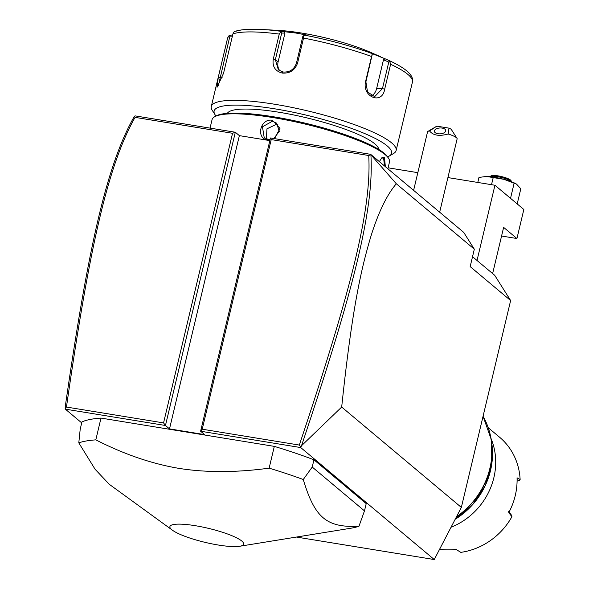 <?xml version="1.0" encoding="UTF-8"?>
<svg xmlns="http://www.w3.org/2000/svg" width="589" height="589" viewBox="0 0 589 589"><rect width="100%" height="100%" fill="white"/><g stroke="black" fill="none" stroke-linecap="round" stroke-linejoin="round"><path stroke-width="0.88" d="M472.533 256.708L494.731 275.328L510.634 300.545L461.349 507.416L434.248 559.55L296.444 537.058M81.709 422.873L65.342 409.141L65.188 407.176C87.923 249.213 106.314 165.288 134.461 116.18L135.139 115.886L235.32 132.238L239.37 135.632L169.507 428.88L165.457 425.486L163.558 422.902L232.552 133.283L135.058 117.366C107.47 166.061 89.042 249.883 66.454 407.051L163.558 422.902M370.886 154.774L396.309 183.768C386.627 195.143 378.005 213.166 370.429 237.846C362.198 266.257 352.642 302.842 341.686 407.058L301.502 445.748C352.782 292.814 374.361 209.353 370.886 154.774L370.658 154.333L270.476 137.973L200.613 431.229L300.729 447.566L434.248 559.55M65.342 409.141L165.457 425.486L235.32 132.238L232.552 133.283M270.476 137.973L271.22 139.593L202.226 429.212L200.613 431.229L204.663 434.616L169.507 428.88M239.642 546.268L350.632 528.267A152.006 28.89 -166.6 0 0 358.981 526.235L364.481 510.884L366.211 503.624L313.944 459.795A152.006 28.89 -166.6 0 0 274.319 446.381L100.999 418.087A152.006 28.89 -166.6 0 0 81.937 421.923L80.207 429.182L78.793 442.869L95.072 469.242L109.304 484.32L172.533 530.277A37.917 7.208 -166.6 0 0 218.313 545.031A37.917 7.208 -166.6 0 0 239.642 546.268A37.917 7.208 -166.6 0 0 234.842 536.984A37.917 7.208 -166.6 0 0 195.246 525.69A37.917 7.208 -166.6 0 0 172.533 530.277M301.502 445.748L300.729 447.566M341.686 407.058L461.349 507.416M510.634 300.545L470.169 266.611L474.322 249.191L396.309 183.768M370.658 154.333L463.72 232.375L474.322 249.191M269.85 140.609L239.37 135.632M134.535 116.114L135.058 117.366M370.827 154.686L368.721 155.511L271.22 139.593M300.832 446.896L299.322 445.063C350.381 292.902 371.895 209.522 368.721 155.511M202.226 429.212L299.322 445.063M65.158 408.427L66.454 407.051M269.99 140.013L267.708 139.91C255.412 138.621 260.345 117.888 272.376 120.311L279.989 128.343L274.548 138.643M210.045 128.115L212.047 119.722A91.207 17.339 13.4 0 1 214.499 116.85A91.207 17.339 13.4 0 1 273.024 117.586A91.207 17.339 13.4 0 1 388.585 158.323A91.207 17.339 13.4 0 1 389.491 161.99L387.871 168.771M379.353 161.622L381.849 157.764L384.484 157.351L385.353 166.658M214.499 116.85L215.839 116.062A90.065 17.118 13.4 0 1 273.627 116.791A90.065 17.118 13.4 0 1 387.746 157.02L388.585 158.323M378.698 149.4A77.903 14.806 -166.6 0 0 279.142 112.271A77.903 14.806 -166.6 0 0 227.354 113.346M216.001 115.974A91.207 17.339 13.4 0 1 215.022 114.671A91.207 17.339 13.4 0 1 275.1 108.877A91.207 17.339 13.4 0 1 363.155 132.9A91.207 17.339 13.4 0 1 389.108 156.144A91.207 17.339 13.4 0 1 387.65 156.865M215.022 114.671L212.224 110.312A95.006 18.06 13.4 0 1 211.289 106.499A95.006 18.06 13.4 0 1 274.805 104.275A95.006 18.06 13.4 0 1 396.125 150.534A95.006 18.06 13.4 0 1 393.562 153.515L389.108 156.144M396.125 150.534L412.433 82.092A95.006 18.06 -166.6 0 0 390.61 64.275L384.683 89.16C382.239 105.328 361.764 96.935 365.614 81.37L371.549 56.485A95.006 18.06 -166.6 0 0 303.534 38.057L297.607 62.942C295.052 70.201 289.928 73.573 282.241 73.065C275.107 71.151 272.133 66.454 273.311 58.974L279.245 34.088A95.006 18.06 -166.6 0 0 232.935 33.86L223.548 73.264L217.024 87.341L218.32 77.085L227.707 37.681A95.006 18.06 -166.6 0 0 227.597 38.057L211.289 106.499M303.534 38.057L303.512 35.811L305.087 35.244A92.186 17.523 13.4 0 1 370.658 53.017L372.233 54.438L371.549 56.485M297.607 62.942L296.466 63.06L302.79 36.503L303.512 35.811M296.466 63.06C294.183 69.48 289.714 72.462 283.051 71.998L278.383 69.9L275.372 59.622L281.697 33.065L284.973 33.08L278.104 61.911A11.397 10.462 130 0 0 279.959 70.967M390.61 64.275L389.535 60.726C397.766 64.547 403.87 68.25 407.853 71.836C411.711 75.436 413.235 78.852 412.433 82.092M370.658 53.017L384.992 58.745L383.483 59.776L388.777 62.081L390.043 61.705M388.777 62.081L382.445 88.637L374.648 96.662L367.536 92.002L365.894 81.878L372.233 54.438M236.432 31.107A92.186 17.523 13.4 0 1 261.781 29.487A92.186 17.523 13.4 0 1 281.078 31.327L295.936 33.043L307.885 35.259L305.087 35.244M232.935 33.86L234.032 31.88L235.188 31.313C241.1 29.435 249.964 28.824 261.781 29.487L278.472 30.385A68.405 13.002 13.4 0 1 301.487 33.036A68.405 13.002 13.4 0 1 370.474 52.303L380.428 56.677M384.992 58.745L389.498 60.711M281.078 31.327L279.245 34.088M283.869 31.342L284.973 33.08M281.697 33.065L280.82 32.108M218.35 85.832L229.887 36.143L229.15 35.443L227.597 38.057M232.692 34.884L229.15 35.443M229.887 36.143L232.39 36.157M383.483 59.776L376.621 88.608A11.397 8.673 -89.7 0 1 371.497 95.838M270.115 139.475L268.113 139.372L264.203 137.612L262.458 126.812L272.435 121.224L276.418 123.057L279.363 131.281L273.789 138.518M278.089 124.949L276.248 124.426L266.964 128.8L266.39 138.901M381.503 158.095L383.608 157.962L384.462 165.907M477.024 260.478L494.944 185.248L523.842 209.493L516.928 238.523L503.632 227.376L492.625 273.568M388.099 167.806L417.829 172.665M447.912 177.576L494.944 185.248M501.57 236.02L516.928 238.523M477.789 182.45L478.982 177.436L486.345 176.45L503.919 179.321L516.524 184.114L520.809 188.774L517.201 203.919M514.138 183.172L510.53 198.324M493.221 177.51L491.513 184.688M484.872 176.486A19.003 3.615 13.4 0 1 484.931 176.486A19.003 3.615 13.4 0 1 486.345 176.45A19.003 3.615 13.4 0 1 503.919 179.321A19.003 3.615 13.4 0 1 516.236 183.945A19.003 3.615 13.4 0 1 516.406 184.04M489.827 176.641A11.397 2.165 -166.6 0 1 489.96 176.538A11.397 2.165 -166.6 0 1 497.278 176.634A11.397 2.165 13.4 0 1 511.723 181.729A11.397 2.165 13.4 0 1 511.804 181.876M511.723 181.729L510.884 180.418A10.263 1.951 13.4 0 0 497.882 175.839A10.263 1.951 -166.6 0 0 491.3 175.75L489.96 176.538M439.659 212.202L457.123 138.901A15.204 2.886 -166.6 0 0 456.976 138.29A15.204 2.886 -166.6 0 0 456.394 137.671A15.204 2.886 -166.6 0 0 448.17 133.99L448.995 128.144A7.598 1.443 13.4 0 1 451.38 129.573L456.976 138.29M436.817 126.156L427.96 131.376A15.204 2.886 -166.6 0 1 429.565 130.949L436.817 126.156L448.995 128.144M427.96 131.376A15.204 2.886 -166.6 0 0 427.548 131.855L413.611 190.357M429.565 130.949C433.099 135.47 439.306 136.486 448.17 133.99M437.907 133.732A5.699 2.93 176.4 0 1 434.365 131.273A5.699 2.93 176.4 0 1 442.192 128.093A5.699 2.93 176.4 0 1 445.74 130.552A5.699 2.93 176.4 0 1 437.907 133.732M100.999 418.087L95.816 439.865A152.006 28.89 -166.6 0 0 78.793 442.869M274.319 446.381L269.136 468.159C236.322 472.614 206.29 472.695 179.049 468.395C151.866 463.808 124.124 454.296 95.816 439.865M313.944 459.795L312.222 467.055L303.269 479.512A152.006 28.89 -166.6 0 0 269.136 468.159M364.481 510.884L312.222 467.055M358.981 526.235C326.667 527.884 314.769 517.9 303.269 479.512M451.034 527.258A66.505 61.035 -50 0 0 493.869 477.672A66.505 61.035 -50 0 0 490.961 438.297M517.083 481.029L519.093 480.808L520.131 479.549A66.505 61.035 -50 0 0 499.597 437.229L488.229 427.702M520.131 479.549L517.046 477.804A66.505 61.035 -50 0 1 508.749 512.644L511.929 516.693A66.505 61.035 -50 0 1 460.789 552.364L456.055 549.397A66.505 61.035 -50 0 1 439.615 549.235M511.929 516.693L511.524 515.198L508.638 511.546M519.093 480.808L517.09 479.667M282.241 73.065L283.051 71.998M273.311 58.974L275.372 59.622L278.104 61.911M384.683 89.16L382.445 88.637L376.621 88.608M365.614 81.37L365.894 81.878M218.32 77.085L222.208 77.792M272.376 120.311L272.435 121.224M267.708 139.91L268.113 139.372M384.484 157.351L383.608 157.962M456.519 516.708A76.003 69.76 -50 0 0 483.061 416.29A75.937 69.693 130 0 1 491.101 439.092A75.937 69.693 130 0 1 456.394 516.951M491.609 442.199L491.749 464.191L485.196 485.704L472.606 504.685L455.179 519.284A73.323 67.301 -50 0 0 491.609 442.199L491.101 439.092L483.061 416.261"/></g></svg>
